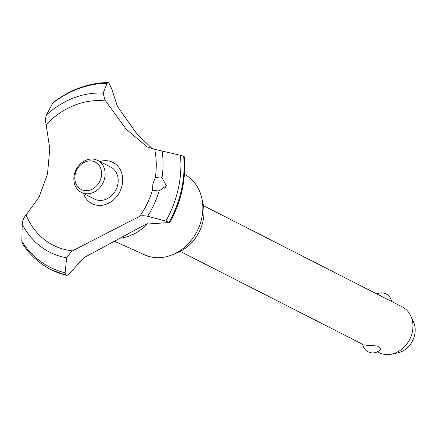 <?xml version="1.0" encoding="UTF-8"?>
<svg xmlns="http://www.w3.org/2000/svg" width="437" height="437" viewBox="0 0 437 437"><rect width="100%" height="100%" fill="white"/><g stroke="black" fill="none" stroke-linecap="round" stroke-linejoin="round"><path stroke-width="0.66" d="M184.43 174.319L185.425 174.887A44.924 37.5 117 0 1 201.763 197.939A44.924 37.5 117 0 1 172.932 254.542A44.924 37.5 117 0 1 154.124 257.475A44.924 37.5 117 0 1 144.68 254.88L113.746 240.951M183.655 156.206A100.515 83.915 117 0 1 181.426 189.866A100.515 83.915 117 0 1 168.988 222.34L169.622 222.832C181.317 201.659 186.195 179.629 184.261 156.752L183.655 156.206L180.421 155.299L154.698 149.285L146.969 146.788L126.402 129.434L104.967 100.106L103.17 93.147L107.092 83.341L108.698 82.642L111.501 88.236L117.427 106.453L136.634 133.564L152.518 148.919M108.698 82.642L108.185 82.538C88.542 82.872 70.139 89.59 52.975 102.695L46.437 114.98C45.366 117.619 45.273 120.814 46.142 124.567L49.763 148.798L47.507 174.079L39.062 197.06L26.089 215.015C23.817 217.599 22.527 220.652 22.227 224.186L21.85 241.333L22.292 243.371C28.329 252.733 35.883 260.326 44.962 266.149A100.515 83.915 117 0 0 50.889 269.542L50.938 269.569A100.515 83.915 117 0 1 50.911 269.558M183.704 156.227A100.515 83.915 117 0 1 181.481 189.893A100.515 83.915 117 0 1 169.043 222.367C170.146 222.979 169.589 223.072 167.366 222.657L146.122 224.126L83.893 257.726L70.707 272.251C69.133 274.611 67.582 275.594 66.063 275.195L65.097 272.792L66.664 257.808L71.428 251.379L139.862 216.2C141.479 215.572 144.073 215.588 147.657 216.26L165.831 221.111L168.988 222.34M166.278 185.725L159.063 191.013L153.666 190.488L152.66 189.511L152.846 183.993L155.315 177.542L160.958 176.936L162.04 177.564L166.278 185.725M166.355 185.321L164.836 188.451M377.366 351.79L378.972 352.61A25.641 21.408 -63 0 0 385.134 354.462A25.641 21.408 -63 0 0 391.437 354.178A25.641 21.408 -63 0 0 410.846 316.071A25.641 21.408 -63 0 0 402.248 306.911L203.456 205.669M363.808 344.771L367.271 345.367L377.284 345.957L381.069 348.611A10.259 10.259 0 0 1 362.595 344.274M410.846 316.071L413.451 321.763A20.976 17.513 117 0 1 397.572 352.938L391.437 354.178M91.513 160.936A15.388 12.842 -63 0 0 75.23 174.243A15.388 12.842 -63 0 0 84.942 190.576A15.388 12.842 -63 0 0 101.226 177.275A15.388 12.842 -63 0 0 91.513 160.936M85.652 193.689A17.95 14.984 117 0 1 81.342 192.395A17.95 14.984 117 0 1 75.066 172.069A17.95 14.984 117 0 1 93.321 159.106A17.95 14.984 117 0 1 97.631 160.406A17.95 14.984 117 0 1 103.908 180.732A17.95 14.984 117 0 1 85.652 193.689M97.631 160.406L110.714 167.065A17.95 14.984 117 0 1 116.99 187.391A17.95 14.984 117 0 1 98.735 200.354A17.95 14.984 117 0 1 94.419 199.053L81.342 192.395M152.66 189.511A77.77 64.922 117 0 1 139.862 216.2M52.205 270.197L66.063 275.195A100.515 83.915 117 0 1 52.205 270.197A100.515 83.915 117 0 1 50.938 269.569M72.318 250.854A77.77 64.922 117 0 1 71.886 250.805A77.77 64.922 117 0 1 26.089 215.015M46.142 124.567A77.77 64.922 117 0 1 105.104 100.98A77.77 64.922 117 0 1 105.53 101.034M154.698 149.285A77.77 64.922 117 0 1 155.315 177.542M99.871 161.543A23.123 19.304 117 0 1 122.103 185.337A23.123 19.304 117 0 1 103.509 205.04A23.123 19.304 117 0 1 83.576 193.531M147.722 223.586A47.18 39.39 117 0 1 119.547 238.285M66.014 275.168A100.515 83.915 117 0 1 50.889 269.542M201.763 197.939L203.036 203.505A38.718 32.327 117 0 1 178.187 252.296L172.932 254.542M159.063 191.013A85.576 71.444 117 0 1 147.657 216.26M180.421 155.299A98.866 82.538 117 0 1 178.269 188.806A98.866 82.538 117 0 1 165.831 221.111M162.122 151A85.576 71.444 117 0 1 162.04 177.564M65.097 272.792A98.866 82.538 117 0 1 21.85 241.333M66.664 257.808A85.576 71.444 117 0 1 22.227 224.181M46.437 114.98A85.576 71.444 117 0 1 103.17 93.147M52.435 103.394A98.866 82.538 117 0 1 107.092 83.341M180.186 251.368L362.699 344.323M391.618 301.514A10.259 10.259 0 0 0 376.847 293.975"/></g></svg>
